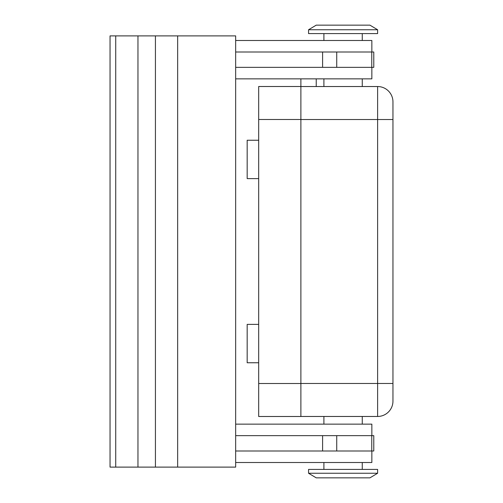 <?xml version="1.0" encoding="UTF-8"?>
<svg xmlns="http://www.w3.org/2000/svg" width="503" height="503" viewBox="0 0 503 503"><rect width="100%" height="100%" fill="white"/><g stroke="black" fill="none" stroke-linecap="round" stroke-linejoin="round"><path stroke-width="0.75" d="M300.882 416.465L377.615 416.465A15.348 15.348 0 0 0 392.956 401.124L392.956 101.876A15.348 15.348 0 0 0 377.615 86.535L300.882 86.535M258.68 119.488L300.882 119.488L300.882 86.497L258.68 86.497L258.68 416.503L300.882 416.503L300.882 383.512L258.68 383.512M369.938 477.85L377.615 473.248L369.938 477.85L316.23 477.85L308.559 473.248L308.559 469.412L377.615 469.412L377.615 473.248L308.559 473.248L316.23 477.85M362.267 416.465L362.267 424.142M323.901 424.142L323.901 416.465M377.615 29.752L369.938 25.15L316.23 25.15L308.559 29.752L308.559 33.588L377.615 33.588L377.615 29.752L308.559 29.752M362.267 86.535L362.267 78.858M323.901 78.858L323.901 86.535M362.267 40.498L362.267 33.588M323.901 33.588L323.901 40.498M371.855 52.004L371.855 40.498L235.662 40.498M362.267 462.502L362.267 469.412M323.901 469.412L323.901 462.502M235.662 424.142L371.855 424.142L371.855 435.648M111.069 467.111L115.728 467.111L115.728 35.889L110.044 35.889L110.044 467.111L111.069 467.111M155.427 35.889L155.427 467.111L235.662 467.111L235.662 35.889L115.728 35.889M155.427 467.111L137.96 467.111L137.96 35.889M137.96 467.111L115.728 467.111M235.662 450.996L373.779 450.996L373.779 435.648L235.662 435.648M235.662 52.004L373.779 52.004L373.779 67.352L235.662 67.352M371.855 450.996L371.855 462.502L235.662 462.502M235.662 78.858L371.855 78.858L371.855 67.352M258.68 324.391L247.174 324.391L247.174 362.757L258.68 362.757M258.68 140.243L247.174 140.243L247.174 178.609L258.68 178.609M300.882 119.488L300.882 383.512M300.882 86.497L300.882 78.858M316.23 86.535L316.23 78.858M300.882 119.525L377.615 119.525L377.615 416.465A15.348 15.348 0 0 0 392.956 401.124M392.956 383.475L300.882 383.475M392.956 101.876A15.348 15.348 0 0 0 377.615 86.535L377.615 119.525L392.956 119.525M177.66 467.111L177.66 35.889M322.599 450.996L322.599 435.648M336.727 450.996L336.727 435.648M371.755 450.996L371.755 435.648M322.599 52.004L322.599 67.352M336.727 52.004L336.727 67.352M371.755 52.004L371.755 67.352"/></g></svg>
